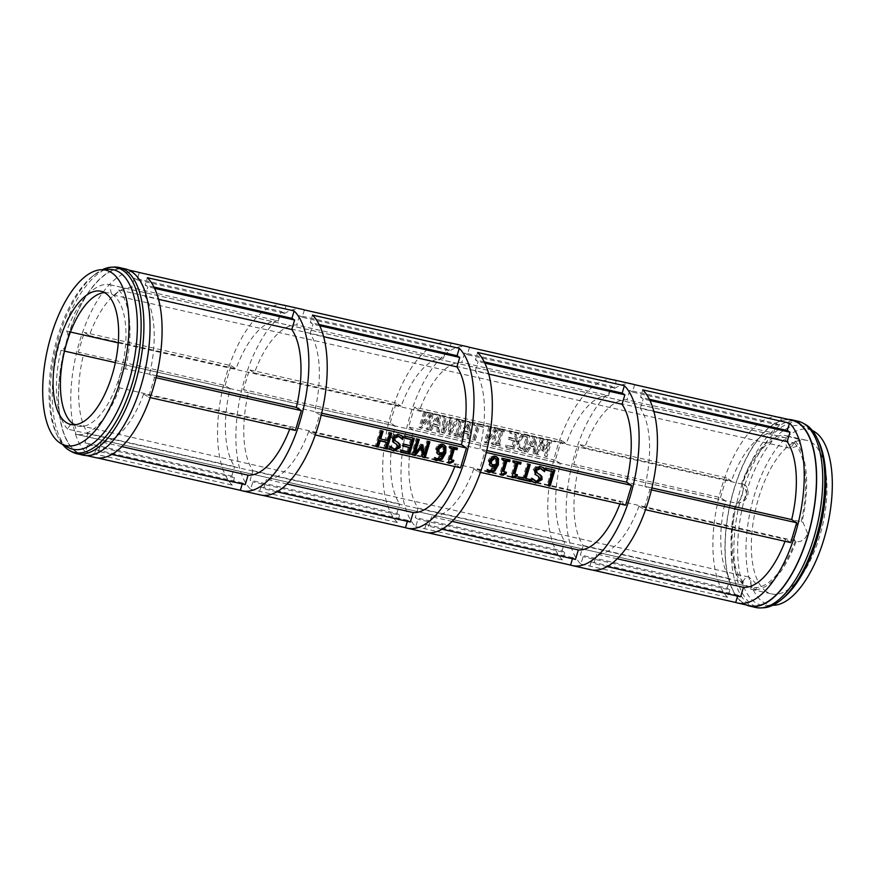 <?xml version="1.0" encoding="UTF-8"?>
<svg xmlns="http://www.w3.org/2000/svg" width="875" height="875" viewBox="0 0 875 875"><rect width="100%" height="100%" fill="white"/><g stroke="black" fill="none" stroke-linecap="round" stroke-linejoin="round"><path stroke-width="0.66" stroke-dasharray="4.38 3.28" d="M424.988 412.103L420.23 427.973L421.969 428.367L431.266 415.866L427.164 429.538L428.619 429.866L433.377 414.006L431.156 413.503L422.68 424.998L426.442 412.431L423.905 411.414L419.147 427.284L420.23 427.973M419.147 427.284L420.897 427.678L430.183 415.177L426.081 428.848L427.547 429.177L432.305 413.317L430.084 412.814L431.156 413.503M432.305 413.317L433.377 414.006M430.084 412.814L421.597 424.309L422.68 424.998M421.597 424.309L425.37 411.742L426.442 412.431M425.37 411.742L423.905 411.414M427.547 429.177L428.619 429.866M426.081 428.848L427.164 429.538M430.183 415.177L431.266 415.866M420.897 427.678L421.969 428.367M517.333 448.153L518.645 449.455L523.819 450.986L528.577 435.116L521.325 434.82L516.939 440.967L517.333 448.153L519.925 450.275L524.891 451.675L529.648 435.805L522.397 435.509L518.011 441.656L518.416 448.842M523.819 450.986L524.891 451.675M522.802 448.798L518.678 446.742L518.569 441.306L521.894 436.57L526.466 436.592L522.802 448.798L523.884 449.487L519.75 447.431L519.641 441.995L522.966 437.259L527.548 437.281L523.884 449.487M526.466 436.592L527.548 437.281M528.577 435.116L529.648 435.805M521.894 436.57L522.966 437.259M506.603 447.53L513.942 449.192L518.7 433.322L511.361 431.659L510.792 433.541L516.578 434.853L515.277 439.195L509.884 437.97L509.327 439.852L514.708 441.077L512.947 446.961L507.161 445.648L506.603 447.53L505.52 446.841L513.942 449.192M512.859 448.503L517.617 432.633L510.278 430.97L509.72 432.852L515.495 434.164L514.194 438.506L508.812 437.281L508.244 439.162L509.327 439.852M508.812 437.281L509.884 437.97M508.244 439.162L514.708 441.077M513.636 440.387L511.864 446.272L512.947 446.961M511.864 446.272L507.161 445.648M506.089 444.959L505.52 446.841M514.194 438.506L515.277 439.195M515.495 434.164L516.578 434.853M509.72 432.852L510.792 433.541M510.278 430.97L511.361 431.659M517.617 432.633L518.7 433.322M535.566 436.702L533.641 436.264L524.923 451.227L526.564 451.598L528.948 447.409L533.466 448.427L533.192 453.108L534.767 453.458L535.566 436.702L536.648 437.391L534.723 436.953L525.995 451.916L527.636 452.287L530.031 448.098L534.538 449.116L534.264 453.797L535.85 454.147L536.648 437.391M534.767 453.458L535.85 454.147M533.641 436.264L534.723 436.953M524.923 451.227L525.995 451.916M526.564 451.598L527.636 452.287M529.933 445.703L534.002 438.616L533.564 446.523L529.933 445.703L531.016 446.392L535.084 439.305L534.636 447.212L531.016 446.392M533.564 446.523L534.636 447.212M533.192 453.108L534.264 453.797M533.466 448.427L534.538 449.116M528.948 447.409L530.031 448.098M534.002 438.616L535.084 439.305M490.175 426.869L485.417 442.728L487.167 443.122L496.453 430.62L492.352 444.303L493.817 444.631L498.575 428.772L496.355 428.269L487.867 439.753L491.641 427.197L489.103 426.18L484.334 442.039L485.417 442.728M484.334 442.039L486.084 442.433L495.381 429.931L491.269 443.614L492.734 443.942L497.492 428.083L495.272 427.58L496.355 428.269M497.492 428.083L498.575 428.772M495.272 427.58L486.795 439.064L487.867 439.753M486.795 439.064L490.558 426.508L491.641 427.197M490.558 426.508L489.103 426.18M492.734 443.942L493.817 444.631M491.269 443.614L492.352 444.303M495.381 429.931L496.453 430.62M486.084 442.433L487.167 443.122M537.436 454.059L541.538 440.398L541.8 450.384L542.752 450.603L548.581 441.995L544.48 455.656L545.934 455.995L550.703 440.125L548.57 439.644L542.981 447.814L542.806 438.342L540.641 437.85L535.872 453.709L538.508 454.748L542.609 441.087L542.883 451.073L543.834 451.292L549.653 442.684L545.552 456.345L547.017 456.684L551.775 440.814L549.642 440.333L544.064 448.503L543.878 439.031L541.712 438.539L536.955 454.398L538.508 454.748M535.872 453.709L536.955 454.398M541.538 440.398L542.609 441.087M541.8 450.384L542.883 451.073M542.752 450.603L543.834 451.292M548.581 441.995L549.653 442.684M544.48 455.656L545.552 456.345M540.641 437.85L541.712 438.539M542.806 438.342L543.878 439.031M542.981 447.814L544.064 448.503M548.57 439.644L549.642 440.333M550.703 440.125L551.775 440.814M545.934 455.995L547.017 456.684M468.256 438.845L469.831 439.206L470.63 422.439L468.705 422.002L459.988 436.975L461.628 437.347L464.012 433.147L468.53 434.175L468.256 438.845L467.173 438.156L469.831 439.206M469.066 424.353L468.628 432.272L464.997 431.452L469.066 424.353L467.994 423.664L467.545 431.583L468.628 432.272M467.545 431.583L463.925 430.762L467.994 423.664M463.925 430.762L464.997 431.452M468.759 438.517L469.558 421.75L467.633 421.312L458.905 436.286L460.556 436.658L462.941 432.458L464.012 433.147M460.556 436.658L461.628 437.347M462.941 432.458L468.53 434.175M467.447 433.475L467.173 438.156M458.905 436.286L459.988 436.975M467.633 421.312L468.705 422.002M469.558 421.75L470.63 422.439M499.22 445.408L499.702 443.789L498.203 443.45L501.998 430.828L503.497 431.167L503.978 429.548L499.428 428.52L498.936 430.139L500.434 430.478L496.65 443.1L495.152 442.761L494.659 444.38L500.292 446.097L500.784 444.478L499.286 444.139L503.07 431.517L504.569 431.856L505.061 430.238L500.5 429.209L500.019 430.828L501.517 431.167L497.722 443.789L496.223 443.45L495.742 445.069L500.292 446.097M494.659 444.38L495.742 445.069M499.702 443.789L500.784 444.478M498.203 443.45L499.286 444.139M501.998 430.828L503.07 431.517M503.497 431.167L504.569 431.856M503.978 429.548L505.061 430.238M495.152 442.761L496.223 443.45M496.65 443.1L497.722 443.789M500.434 430.478L501.517 431.167M498.936 430.139L500.019 430.828M499.428 428.52L500.5 429.209M455.273 434.175L454.792 435.794L459.342 436.833L459.834 435.203L458.336 434.864L462.12 422.242L463.619 422.581L464.1 420.962L459.55 419.934L459.058 421.553L460.556 421.892L456.772 434.514L454.202 433.486L453.709 435.105L454.792 435.794M453.709 435.105L458.27 436.133L458.752 434.514L457.253 434.175L461.037 421.553L462.536 421.892L463.028 420.273L458.467 419.245L459.55 419.934M463.028 420.273L464.1 420.962M458.467 419.245L457.986 420.864L459.058 421.553M457.986 420.864L460.556 421.892M459.484 421.203L455.7 433.825L456.772 434.514M455.7 433.825L454.202 433.486M462.536 421.892L463.619 422.581M461.037 421.553L462.12 422.242M457.253 434.175L458.336 434.864M458.752 434.514L459.834 435.203M458.27 436.133L459.342 436.833M478.373 425.753L482.311 426.65L482.88 424.769L473.452 422.636L472.883 424.506L476.82 425.403L472.62 439.392L474.184 439.742L478.373 425.753L483.394 427.339L483.952 425.458L474.523 423.325L473.966 425.195L477.892 426.092L473.703 440.081L475.256 440.431L479.456 426.442M474.184 439.742L475.256 440.431M482.311 426.65L483.394 427.339M482.88 424.769L483.952 425.458M473.452 422.636L474.523 423.325M472.62 439.392L473.703 440.081M476.82 425.403L477.892 426.092M472.883 424.506L473.966 425.195M437.992 431.998L439.578 432.348L440.377 415.592L438.452 415.155L429.723 430.117L431.375 430.489L433.759 426.3L438.266 427.317L437.992 431.998L436.92 431.309L439.578 432.348M438.812 417.506L438.364 425.414L434.744 424.594L438.812 417.506L437.73 416.817L437.292 424.725L438.364 425.414M437.292 424.725L433.661 423.905L437.73 416.817M433.661 423.905L434.744 424.594M438.495 431.659L439.294 414.903L437.369 414.466L428.652 429.428L430.292 429.8L432.677 425.611L433.759 426.3M430.292 429.8L431.375 430.489M432.677 425.611L438.266 427.317M437.194 426.628L436.92 431.309M428.652 429.428L429.723 430.117M437.369 414.466L438.452 415.155M439.294 414.903L440.377 415.592M441.569 432.359L443.33 432.753L449.673 420.131L448.055 433.825L449.761 434.208L457.537 419.027L455.93 418.666L449.597 431.32L451.216 417.605L449.63 417.244L443.264 430.019L444.916 416.172L443.373 415.822L441.569 432.359L442.641 433.048L444.402 433.442L450.745 420.82L449.127 434.514L450.844 434.897L458.609 419.716L457.002 419.355L450.68 432.009L452.298 418.294L450.712 417.933L444.336 430.708L445.988 416.861L444.456 416.511L442.641 433.048M443.373 415.822L444.456 416.511M443.33 432.753L444.402 433.442M449.673 420.131L450.745 420.82M448.055 433.825L449.127 434.514M449.761 434.208L450.844 434.897M457.537 419.027L458.609 419.716M444.916 416.172L445.988 416.861M443.264 430.019L444.336 430.708M449.63 417.244L450.712 417.933M451.216 417.605L452.298 418.294M449.597 431.32L450.68 432.009M455.93 418.666L457.002 419.355M560.317 463.422L555.341 460.239L561.291 440.409L414.509 407.17L408.559 427L413.547 430.194A78.761 34.398 -77.2 0 0 418.086 508.113L564.867 541.352A78.761 34.398 102.8 0 1 560.317 463.422L413.547 430.194M555.341 460.239L408.559 427M381.128 430.817L380.045 430.128L375.288 445.998L376.491 446.272M376.37 446.688L375.288 445.998M385.864 441.744L383.994 447.967L385.197 448.241M385.077 448.656L383.994 447.967M390.578 432.961L388.752 432.097L386.422 439.863L379.673 438.342M391.781 433.234L390.709 432.545M389.834 432.786L388.752 432.097M387.505 440.552L386.422 439.863M381.872 430.992L380.045 430.128M383.075 431.266L382.003 430.577M401.384 435.411L397.939 433.88L393.673 434.448L391.333 437.522L393.597 442.498M395.806 443.691L396.977 446.6L393.203 448.405L391.53 447.716M390.698 446.447L389.484 445.725L388.73 448.241L390.316 449.356M390.436 446.808L389.627 445.758M390.556 446.414L389.484 445.725M389.802 448.93L388.73 448.241M398.059 442.498L394.548 440.486M397.863 442.389L396.987 441.809M402.522 439.512L401.734 438.375M399.23 436.461L401.45 438.823M402.467 439.414L401.592 438.856M414.345 438.342L404.086 435.575L403.528 437.445L404.72 437.719M405.169 436.264L404.086 435.575M404.6 438.134L403.528 437.445M410.758 439.086L408.986 444.981L402.248 443.45L401.68 445.331L402.883 445.594M410.069 445.67L408.986 444.981M403.32 444.139L402.248 443.45M402.762 446.02L401.68 445.331M408.428 446.852L407.127 451.194L399.886 449.564L399.328 451.434L400.531 451.708M408.198 451.883L407.127 451.194M400.969 450.253L399.886 449.564M400.4 452.123L399.328 451.434M417.32 439.02L416.238 438.331L411.48 454.191L412.683 454.464M412.562 454.88L411.48 454.191M420.394 446.775L421.4 456.433L422.428 456.673M422.483 457.122L421.4 456.433M428.706 441.591L427.011 440.759L422.909 454.431M429.898 441.864L428.827 441.175M428.083 441.448L427.011 440.759M421.947 444.73L420.711 444.008L414.094 452.43M422.975 444.959L421.903 444.27M421.794 444.697L420.711 444.008M418.064 439.184L416.238 438.331M419.267 439.458L418.195 438.769M490.536 463.498L492.253 464.472L495.13 464.198L495.677 458.773L494.123 457.461M496.213 464.888L495.13 464.198M496.759 459.462L495.677 458.773M496.573 456.684L494.648 455.722L490.919 456.477L488.348 460.141L488.72 464.559L490.317 465.839M494.67 465.719L488.797 470.05L486.992 469.186L486.38 471.231L487.977 471.822M488.064 469.875L486.992 469.186M502.939 458.402L501.867 457.713L501.375 459.331L502.578 459.605M502.458 460.02L501.375 459.331M503.989 459.922L499.702 474.217L500.894 474.491M500.773 474.906L499.702 474.217M505.225 472.008L502.688 470.98M506.428 472.281L505.356 471.592M508.9 459.758L501.867 457.713M510.103 460.02L509.031 459.331M513.953 460.895L512.881 460.206L512.389 461.825L513.592 462.098M513.472 462.514L512.389 461.825M515.003 462.416L510.716 476.711L511.908 476.984M511.788 477.4L510.716 476.711M516.239 474.502L513.702 473.473M517.442 474.775L516.37 474.086M519.914 462.252L512.881 460.206M521.117 462.514L520.045 461.825M530.217 464.581L527.188 463.444L522.988 477.433L518.066 476.317L517.508 478.198L518.711 478.472M528.27 464.133L527.188 463.444M524.07 478.122L522.988 477.433M519.148 477.006L518.066 476.317M518.58 478.887L517.508 478.198M529.747 479.412L524.945 477.881M530.939 479.686L529.867 478.997M543.244 467.523L539.798 466.003L535.533 466.572L533.192 469.645L535.456 474.611M537.666 475.814L538.836 478.713L535.062 480.528L533.389 479.828M532.558 478.559L531.344 477.848L530.589 480.364L532.175 481.48M532.295 478.931L531.486 477.87M532.416 478.537L531.344 477.848M531.661 481.053L530.589 480.364M539.919 474.611L536.408 472.609M539.722 474.502L538.847 473.922M544.381 471.636L543.594 470.498M541.089 468.584L543.309 470.947M544.327 471.538L543.452 470.969M546.416 468.245L545.344 467.556L544.775 469.438L545.978 469.711M545.858 470.127L544.775 469.438M551.327 470.914L547.138 484.903L548.341 485.177M548.209 485.592L547.138 484.903M553.722 469.897L545.344 467.556M554.925 470.17L553.842 469.481M450.341 446.491L449.258 445.802L448.777 447.42L449.98 447.694M449.848 448.109L448.777 447.42M451.38 448.011L447.092 462.306L448.295 462.58M448.164 462.995L447.092 462.306M452.616 460.097L450.078 459.069M453.819 460.359L452.747 459.67M456.291 447.836L449.258 445.802M457.494 448.109L456.422 447.42M437.938 451.587L439.644 452.561L442.531 452.277L443.078 446.863L441.514 445.539M443.603 452.977L442.531 452.277M444.15 447.552L443.078 446.863M443.975 444.773L442.05 443.811L438.32 444.555L435.739 448.23L436.122 452.648L437.708 453.928M442.072 453.808L436.188 458.139L434.383 457.275L433.77 459.32L435.367 459.911M435.466 457.964L434.383 457.275M486.314 452.495L479.806 448.963A78.761 34.398 -77.2 0 0 475.256 371.044L488.742 374.095M480.419 472.347L478.833 471.986L484.783 452.156M315.295 434.952L313.709 434.591L319.659 414.761L314.683 411.578A78.761 34.398 -77.2 0 0 310.133 333.648L323.619 336.7M321.191 415.111L319.659 414.761M754.239 588.875L755.606 589.936C757.98 585.867 755.53 581.525 748.256 576.909A10.456 4.561 102.8 0 1 750.619 586.994L75.458 434.109A10.456 4.561 -77.2 0 0 73.763 424.32A10.456 4.561 -77.2 0 0 73.095 424.036A10.456 4.561 -77.2 0 0 67.67 429.122L743.323 582.116A10.434 4.561 -77.2 0 0 742.602 583.986L754.239 588.875A78.761 34.398 -77.2 0 0 754.502 589.05A78.761 34.398 -77.2 0 0 754.775 589.214C756.591 590.297 755.212 590.275 750.652 589.137A10.434 4.561 -77.2 0 0 751.111 587.103L750.619 586.994M807.538 533.17L803.02 522.342L801.959 521.948A10.434 4.561 -77.2 0 0 801.686 521.85A10.434 4.561 -77.2 0 0 801.073 521.773L125.42 368.769A10.456 4.561 -77.2 0 0 119.58 376.425A10.456 4.561 -77.2 0 0 119.678 387.898L795.342 540.87A10.434 4.561 -77.2 0 0 796.031 541.712C801.292 542.117 804.989 539.711 807.144 534.494A78.761 34.398 -77.2 0 0 807.538 533.17L807.144 534.494M799.05 439.491L787.03 435.914A10.434 4.561 -77.2 0 0 786.581 437.959L110.917 284.966A10.456 4.561 -77.2 0 0 112.623 294.755A10.456 4.561 -77.2 0 0 113.291 295.039A10.456 4.561 -77.2 0 0 118.716 289.953L794.358 442.936A10.434 4.561 -77.2 0 0 795.08 441.066L800.33 440.847L799.597 439.83A78.761 34.398 -77.2 0 0 799.05 439.491L799.597 439.83M104.486 292.622A68.305 29.827 102.8 0 1 108.281 292.917A68.305 29.827 102.8 0 1 112.623 294.755A68.305 29.827 102.8 0 1 119.58 376.425A68.305 29.827 102.8 0 1 78.105 426.158A68.305 29.827 102.8 0 1 74.561 424.791M67.67 429.122A76.672 33.48 102.8 0 1 60.966 350.306A10.456 4.561 -77.2 0 0 66.806 342.65A10.456 4.561 -77.2 0 0 66.697 331.177A76.672 33.48 102.8 0 1 110.13 284.758A76.672 33.48 102.8 0 1 110.917 284.966M118.716 289.953A76.672 33.48 102.8 0 1 125.42 368.769M743.323 582.116A76.672 33.48 102.8 0 1 736.619 503.278L115.347 362.622M64.531 351.116L60.966 350.306M118.245 342.847L742.35 484.181A76.672 33.48 102.8 0 1 785.772 437.752A76.672 33.48 102.8 0 1 786.581 437.959M66.697 331.177L70.438 332.03M794.358 442.936A76.672 33.48 102.8 0 1 801.073 521.773M742.602 583.986A78.761 34.398 102.8 0 1 735.722 503.103A10.434 4.561 -77.2 0 0 736.247 503.256A10.434 4.561 -77.2 0 0 736.619 503.278M742.35 484.181A10.434 4.561 -77.2 0 0 741.65 483.339A78.761 34.398 102.8 0 1 786.231 435.706A78.761 34.398 102.8 0 1 787.03 435.914M795.08 441.066A78.761 34.398 102.8 0 1 801.959 521.948M741.65 483.339L744.362 484.772L746.692 494.222A78.761 34.398 -77.2 0 0 746.288 495.545C744.33 500.872 740.797 503.398 735.722 503.103M121.92 446.622L101.303 441.952A78.761 34.398 -77.2 0 0 143.609 394.023L290.391 427.252A78.761 34.398 102.8 0 1 289.68 429.155M287.033 484.006L266.427 479.347A78.761 34.398 -77.2 0 0 308.733 431.408L455.503 464.636A78.761 34.398 102.8 0 1 454.792 466.539M452.156 521.402L431.55 516.731A78.761 34.398 -77.2 0 0 473.856 468.792L620.627 502.031A78.761 34.398 102.8 0 1 619.916 503.934M617.28 558.786L596.673 554.116A78.761 34.398 -77.2 0 0 638.98 506.188L785.75 539.416A78.761 34.398 102.8 0 1 785.039 541.319M252.963 470.728L399.744 503.956A78.761 34.398 102.8 0 1 395.194 426.037L248.423 392.798A78.761 34.398 -77.2 0 0 252.963 470.728L250.13 480.178L252.82 481.895L250.611 489.289A95.145 41.552 102.8 0 1 244.18 380.756A95.145 41.552 102.8 0 1 302.564 309.4M87.85 433.333L234.62 466.572A78.761 34.398 102.8 0 1 230.07 388.642L83.3 355.414A78.761 34.398 -77.2 0 0 87.85 433.333L85.006 442.794L87.708 444.511L85.487 451.894A95.145 41.552 102.8 0 1 79.056 343.372A95.145 41.552 102.8 0 1 137.441 272.005M583.209 545.497L729.98 578.736A78.761 34.398 102.8 0 1 725.441 500.817L578.659 467.578A78.761 34.398 -77.2 0 0 583.209 545.497L580.377 554.958L583.067 556.675L580.847 564.069A95.145 41.552 102.8 0 1 574.427 455.536A95.145 41.552 102.8 0 1 632.811 384.169M321.661 413.153L314.683 411.578M156.537 375.769L149.559 374.183A78.761 34.398 -77.2 0 0 145.02 296.264L158.495 299.316M651.908 487.933L644.93 486.358A78.761 34.398 -77.2 0 0 640.38 408.428L653.855 411.48M486.784 450.548L479.806 448.963M89.25 335.584L236.02 368.812A78.761 34.398 102.8 0 1 278.327 320.884L131.556 287.645A78.761 34.398 -77.2 0 0 89.25 335.584L84.273 332.391L78.323 352.22L83.3 355.414M254.373 372.969L401.144 406.208A78.761 34.398 102.8 0 1 443.45 358.269L296.68 325.041A78.761 34.398 -77.2 0 0 254.373 372.969L249.386 369.786L243.436 389.616L248.423 392.798M419.497 410.364L566.267 443.592A78.761 34.398 102.8 0 1 608.573 395.653L461.792 362.425A78.761 34.398 -77.2 0 0 419.497 410.364L414.509 407.17M584.609 447.748L731.391 480.977A78.761 34.398 102.8 0 1 773.697 433.048L626.916 399.809A78.761 34.398 -77.2 0 0 584.609 447.748L579.633 444.555L573.683 464.384L578.659 467.578M773.697 433.048L776.53 423.598L629.748 390.359L626.916 399.809M608.573 395.653L611.406 386.203L464.636 352.975L461.792 362.425M443.45 358.269L446.283 348.819L299.512 315.58L296.68 325.041M278.327 320.884L281.17 311.423L134.389 278.195L131.556 287.645M484.816 363.114L478.1 361.594L475.398 359.866L477.619 352.483M475.256 371.044L478.1 361.594M649.928 400.498L643.213 398.978L640.522 397.25L642.742 389.867M640.38 408.428L643.213 398.978M154.569 288.334L147.853 286.814L145.162 285.086L147.372 277.703M145.02 296.264L147.853 286.814M319.692 325.719L312.977 324.198L310.286 322.481L312.495 315.087M310.133 333.648L312.977 324.198M418.086 508.113L415.253 517.562L417.944 519.291L415.723 526.673A95.145 41.552 102.8 0 1 409.303 418.152A95.145 41.552 102.8 0 1 467.688 346.784M469.536 347.309L467.327 354.692L464.636 352.975M725.441 500.817L720.453 497.623L573.683 464.384M634.659 384.694L632.45 392.088L629.748 390.359M230.07 388.642L225.094 385.459L78.323 352.22M139.3 272.53L137.08 279.912L134.389 278.195M395.194 426.037L390.217 422.844L243.436 389.616M304.423 309.925L302.203 317.308L299.512 315.58M638.98 506.188L643.956 509.37L649.906 489.541L644.93 486.358M790.727 542.609L785.75 539.416M645.542 509.731L643.956 509.37M740.611 596.805L737.92 595.088L737.603 596.127M473.856 468.792L478.833 471.986M625.614 505.214L620.627 502.031M575.487 559.42L572.797 557.692L572.48 558.731M308.733 431.408L313.709 434.591M460.491 467.83L455.503 464.636M410.364 522.025L407.673 520.308L407.367 521.347M143.609 394.023L148.597 397.206L154.547 377.377L149.559 374.183M295.367 430.445L290.391 427.252M150.172 397.567L148.597 397.206M245.252 484.641L242.55 482.912L242.244 483.963M649.327 399.252L640.522 397.25M319.08 324.472L310.286 322.481M484.203 361.856L475.398 359.866M776.53 423.598L779.22 425.316L781.441 417.933M779.22 425.316L632.45 392.088M611.406 386.203L614.097 387.931L616.317 380.548M614.097 387.931L467.327 354.692M446.283 348.819L448.973 350.536L451.194 343.153M448.973 350.536L302.203 317.308M281.17 311.423L283.861 313.152L286.07 305.769M283.861 313.152L137.08 279.912M153.956 287.077L145.162 285.086M720.453 497.623L726.403 477.794L731.391 480.977M726.403 477.794L579.633 444.555M561.291 440.409L566.267 443.592M390.217 422.844L396.167 403.014L401.144 406.208M396.167 403.014L249.386 369.786M225.094 385.459L231.044 365.63L84.273 332.391M231.044 365.63L236.02 368.812M651.438 489.891L649.906 489.541M156.067 377.727L154.547 377.377M580.847 564.069L727.628 597.297L729.837 589.914L583.067 556.675M415.723 526.673L562.505 559.913L564.714 552.519L417.944 519.291M250.611 489.289L397.381 522.517L399.602 515.134L252.82 481.895M564.714 552.519L562.023 550.802L415.253 517.562M729.837 589.914L727.147 588.186L580.377 554.958M85.487 451.894L232.258 485.133L234.478 477.75L231.787 476.022L85.006 442.794M234.478 477.75L87.708 444.511M399.602 515.134L396.9 513.406L250.13 480.178M592.681 570.084L588.93 569.231L591.139 561.848L593.83 563.577L596.673 554.116M737.92 595.088L591.139 561.848M572.797 557.692L426.027 524.464L428.717 526.181L431.55 516.731M427.569 532.7L423.806 531.847L426.027 524.464M262.445 495.305L258.683 494.452L260.903 487.069L263.594 488.797L266.427 479.347M407.673 520.308L260.903 487.069M242.55 482.912L95.78 449.684L98.47 451.402L101.303 441.952M97.322 457.92L93.559 457.067L95.78 449.684M562.023 550.802L564.867 541.352M727.147 588.186L729.98 578.736M231.787 476.022L234.62 466.572M396.9 513.406L399.744 503.956M607.206 566.595L593.83 563.577M442.094 529.211L428.717 526.181M276.97 491.827L263.594 488.797M111.847 454.431L98.47 451.402M397.381 522.517A95.145 41.552 102.8 0 1 390.359 416.106A95.145 41.552 102.8 0 1 447.431 342.3M425.666 532.372A95.145 41.552 102.8 0 1 423.806 531.847M562.505 559.913A95.145 41.552 102.8 0 1 555.483 453.491A95.145 41.552 102.8 0 1 612.555 379.695M590.778 569.756A95.145 41.552 102.8 0 1 588.93 569.231M232.258 485.133A95.145 41.552 102.8 0 1 225.236 378.722A95.145 41.552 102.8 0 1 282.319 304.916M260.542 494.977A95.145 41.552 102.8 0 1 258.683 494.452M727.628 597.297A95.145 41.552 102.8 0 1 720.595 490.886A95.145 41.552 102.8 0 1 777.678 417.08M766.741 591.817A78.761 34.398 102.8 0 1 757.061 503.552A78.761 34.398 102.8 0 1 806.542 440.311A78.761 34.398 102.8 0 1 811.552 442.433A78.761 34.398 102.8 0 1 821.231 530.698A78.761 34.398 102.8 0 1 771.75 593.939A78.761 34.398 102.8 0 1 766.741 591.817M796.031 541.712A78.761 34.398 102.8 0 1 751.45 589.345A78.761 34.398 102.8 0 1 750.652 589.137M795.342 540.87A76.672 33.48 102.8 0 1 751.909 587.3A76.672 33.48 102.8 0 1 751.111 587.103M746.32 604.975A95.495 41.705 102.8 0 1 743.63 603.531A95.495 41.705 102.8 0 1 730.898 500.456A95.495 41.705 102.8 0 1 788.342 419.387M749.788 605.763A95.145 41.552 102.8 0 1 743.728 603.203A95.145 41.552 102.8 0 1 732.047 496.573A95.145 41.552 102.8 0 1 791.809 420.175M755.825 607.491A95.495 41.705 102.8 0 1 749.744 604.909A95.495 41.705 102.8 0 1 738.019 497.897A95.495 41.705 102.8 0 1 798 421.225M763.427 607.797A94.806 41.398 102.8 0 1 752.391 604.811A94.806 41.398 102.8 0 1 742.262 493.095A94.806 41.398 102.8 0 1 805 424.211M783.07 598.227A92.017 40.184 102.8 0 1 766.38 605.62A92.017 40.184 102.8 0 1 755.628 602.722A92.017 40.184 102.8 0 1 745.806 494.244A92.017 40.184 102.8 0 1 806.717 427.459A92.017 40.184 102.8 0 1 807.986 428.203A92.017 40.184 102.8 0 1 818.595 441.306M774.069 605.238A89.928 39.266 102.8 0 1 763.558 602.405A89.928 39.266 102.8 0 1 753.966 496.387A89.928 39.266 102.8 0 1 813.498 431.113M62.694 444.533A94.806 41.398 102.8 0 1 57.739 436.494A94.806 41.398 102.8 0 1 55.267 350.952A94.806 41.398 102.8 0 1 94.347 274.816A94.806 41.398 102.8 0 1 102.277 269.697M68.283 447.541A92.017 40.184 102.8 0 1 67.014 446.797A92.017 40.184 102.8 0 1 56.405 433.694A92.017 40.184 102.8 0 1 53.998 350.667A92.017 40.184 102.8 0 1 91.93 276.773A92.017 40.184 102.8 0 1 108.62 269.38M72.264 452.003A95.495 41.705 102.8 0 1 70.919 451.205A95.495 41.705 102.8 0 1 57.805 349.759A95.495 41.705 102.8 0 1 114.133 267.083M83.114 455.164A95.495 41.705 102.8 0 1 77.033 452.594A95.495 41.705 102.8 0 1 65.308 345.57A95.495 41.705 102.8 0 1 125.289 268.898M131.272 271.797A95.145 41.552 102.8 0 1 142.953 378.427A95.145 41.552 102.8 0 1 83.191 454.825A95.145 41.552 102.8 0 1 77.131 452.255A95.145 41.552 102.8 0 1 65.45 345.625A95.145 41.552 102.8 0 1 125.213 269.238A95.145 41.552 102.8 0 1 131.272 271.797M95.419 457.592A95.145 41.552 102.8 0 1 93.559 457.067M119.678 387.898A76.672 33.48 102.8 0 1 76.256 434.317A76.672 33.48 102.8 0 1 75.458 434.109M516.939 440.967L518.011 441.656M521.117 450.373L522.189 451.062M521.62 448.536L522.692 449.225M525.284 436.319L526.356 437.008M521.325 434.82L522.397 435.509M525.897 434.514L526.98 435.203M518.569 441.306L519.641 441.995M518.678 446.742L519.75 447.431M394.756 435.137L393.673 434.448M399.011 434.569L397.939 433.88M392.416 438.211L391.333 437.522M398.059 447.289L396.977 446.6M394.275 449.094L393.203 448.405M493.336 465.161L492.253 464.472M496.552 463.892L495.469 463.203M489.803 465.248L488.72 464.559M489.42 460.83L488.348 460.141M489.869 470.739L488.797 470.05M495.731 456.411L494.648 455.722M492.002 457.166L490.919 456.477M536.616 467.261L535.533 466.572M540.87 466.692L539.798 466.003M534.275 470.334L533.192 469.645M539.919 479.402L538.836 478.713M536.134 481.217L535.062 480.528M440.727 453.25L439.644 452.561M443.942 451.981L442.859 451.292M437.194 453.338L436.122 452.648M436.822 448.919L435.739 448.23M437.259 458.828L436.188 458.139M443.122 444.5L442.05 443.811M439.392 445.244L438.32 444.555M742.831 582.006A10.456 4.561 102.8 0 1 748.256 576.909L75.852 424.659M794.839 540.772A10.456 4.561 102.8 0 1 794.741 529.309A10.456 4.561 102.8 0 1 800.581 521.642M793.877 442.827A10.456 4.561 102.8 0 1 788.452 447.912A10.456 4.561 102.8 0 1 786.078 437.839M746.288 495.545L746.692 494.222M741.858 484.061A10.456 4.561 102.8 0 1 741.967 495.523A10.456 4.561 102.8 0 1 736.127 503.191M519.717 450.144L518.645 449.455M519.706 447.803L520.789 448.492M390.83 449.717L389.758 449.028M398.431 442.717L397.348 442.028M401.898 435.717L400.827 435.028M490.798 466.233L489.727 465.544M497.153 456.991L496.081 456.302M532.7 481.841L531.617 481.152M540.291 474.841L539.219 474.152M543.758 467.841L542.686 467.152M438.2 454.322L437.117 453.633M444.544 445.08L443.472 444.391M803.02 522.342L801.697 521.85M113.291 295.039L788.452 447.912C795.288 447.847 799.247 445.495 800.33 440.847M110.13 284.758L785.772 437.752M736.236 503.256C751.144 502.677 749.569 487.014 744.362 484.772M751.45 589.345L771.75 593.939M786.231 435.706L806.542 440.311M812.306 430.467L806.717 427.459M772.723 605.303L766.38 605.62M56.405 433.694L57.739 436.494M91.93 276.773L94.347 274.816M83.191 454.825L86.658 455.613M125.213 269.238L128.68 270.025M76.256 434.317L751.909 587.3M70.766 424.495L78.105 426.158M100.942 291.255L108.281 292.917"/><path stroke-width="1.31" d="M376.37 446.688L381.128 430.817L383.075 431.266L380.745 439.031L387.505 440.552L389.834 432.786L391.781 433.234L387.023 449.094L385.077 448.656L386.936 442.433L380.188 440.902L378.317 447.125L376.37 446.688M376.491 446.272L377.234 446.436L379.105 440.213L386.936 442.433M378.317 447.125L377.234 446.436M380.188 440.902L379.105 440.213M385.197 448.241L385.941 448.405L390.578 432.961M387.023 449.094L385.941 448.405M380.745 439.031L379.673 438.342L381.872 430.992M398.059 442.498L400.072 444.445L400.159 447.53L393.859 450.953L390.83 449.717L389.802 448.93L390.556 446.414L394.275 449.094L398.059 447.289L396.889 444.38L394.122 442.87L392.416 438.211L394.756 435.137L399.011 434.569L403.462 436.898L402.664 439.545L398.606 436.428L394.548 438.331L395.62 441.175L398.431 442.717M393.05 442.181L396.145 443.909M392.612 448.405L390.436 446.808M390.316 449.356L392.788 450.253L399.077 446.841L398.989 443.756L396.987 441.809M400.072 444.445L398.989 443.756M394.548 440.486L393.466 437.642L397.534 435.739L400.312 437.15M401.734 438.375L402.391 436.209L401.384 435.411M403.462 436.898L402.391 436.209M405.169 436.264L414.345 438.342L409.588 454.202L400.4 452.123L400.969 450.253L408.198 451.883L409.5 447.541L402.762 446.02L403.32 444.139L410.069 445.67L411.83 439.775L404.6 438.134L405.169 436.264M404.72 437.719L411.83 439.775M402.883 445.594L409.5 447.541M400.531 451.708L408.505 453.512L413.142 438.069M409.588 454.202L408.505 453.512M412.562 454.88L417.32 439.02L419.267 439.458L415.166 453.119L421.794 444.697L422.975 444.959L423.981 455.12L428.083 441.448L429.898 441.864L425.141 457.734L422.483 457.122L421.466 447.464L415.275 455.492L412.562 454.88M412.683 454.464L414.192 454.803L420.394 446.775L421.466 447.464M415.275 455.492L414.192 454.803M422.428 456.673L424.069 457.034L428.706 441.591M425.141 457.734L424.069 457.034M423.981 455.12L422.909 454.431L421.947 444.73M415.166 453.119L414.094 452.43L418.064 439.184M490.536 463.498L493.336 465.161L496.213 464.888L496.759 459.462L495.195 458.15L491.444 461.202L491.619 464.188L490.536 463.498L490.372 460.502L494.123 457.461L495.939 458.456L494.123 457.461M498.531 458.587L498.389 464.811L494.791 471.089L489.059 472.522L487.452 471.92L488.064 469.875L489.869 470.739L495.753 466.408L490.798 466.233L489.803 465.248L489.42 460.83L492.002 457.166L495.731 456.411L498.531 458.587L496.573 456.684M490.317 465.839L494.67 465.719L495.753 466.408M488.152 469.897L487.441 469.481M487.517 471.712L493.719 470.4L497.317 464.122L497.459 457.898M505.991 473.725L502.294 475.256L500.773 474.906L505.061 460.611L502.458 460.02L502.939 458.402L510.103 460.02L509.622 461.639L506.953 461.037L503.759 471.669L506.428 472.281L505.991 473.725L504.919 473.036L505.225 472.008M502.578 459.605L505.061 460.611M500.894 474.491L504.919 473.036M502.294 475.256L501.222 474.567M503.759 471.669L502.688 470.98L505.881 460.348L508.539 460.95L508.9 459.758M506.953 461.037L505.881 460.348M509.622 461.639L508.539 460.95M517.005 476.219L513.308 477.75L511.788 477.4L516.075 463.105L513.472 462.514L513.953 460.895L521.117 462.514L520.636 464.144L517.967 463.531L514.773 474.162L517.442 474.775L517.005 476.219L515.933 475.53L516.239 474.502M513.592 462.098L516.075 463.105M511.908 476.984L515.933 475.53M513.308 477.75L512.236 477.061M514.773 474.162L513.702 473.473L516.895 462.842L519.553 463.444L519.914 462.252M517.967 463.531L516.895 462.842M520.636 464.144L519.553 463.444M528.27 464.133L530.217 464.581L526.017 478.57L530.939 479.686L530.381 481.556L518.58 478.887L519.148 477.006L524.07 478.122L528.27 464.133M518.711 478.472L529.309 480.867L529.747 479.412M530.381 481.556L529.309 480.867M526.017 478.57L524.945 477.881L529.014 464.308M539.919 474.611L541.931 476.569L542.019 479.653L535.719 483.066L532.7 481.841L531.661 481.053L532.416 478.537L536.134 481.217L539.919 479.402L538.748 476.503L535.981 474.983L534.275 470.334L536.616 467.261L540.87 466.692L545.322 469.011L544.523 471.669L540.466 468.552L536.408 470.455L537.48 473.298L540.291 474.841M534.909 474.294L538.005 476.033M534.472 480.517L532.295 478.931M532.175 481.48L534.647 482.377L540.936 478.964L540.848 475.88L538.847 473.922M541.931 476.569L540.848 475.88M536.408 472.609L535.325 469.766L539.394 467.863L542.172 469.273M543.594 470.498L544.25 468.322L543.244 467.523M545.322 469.011L544.25 468.322M545.858 470.127L546.416 468.245L554.925 470.17L550.156 486.041L548.209 485.592L552.409 471.603L545.858 470.127M545.978 469.711L552.409 471.603M548.341 485.177L549.084 485.352L553.722 469.897M550.156 486.041L549.084 485.352M453.381 461.814L449.684 463.345L448.164 462.995L452.452 448.7L449.848 448.109L450.341 446.491L457.494 448.109L457.012 449.728L454.344 449.127L451.161 459.758L453.819 460.359L453.381 461.814L452.309 461.125L452.616 460.097M449.98 447.694L452.452 448.7M448.295 462.58L452.309 461.125M449.684 463.345L448.613 462.656M451.161 459.758L450.078 459.069L453.272 448.438L455.93 449.039L456.291 447.836M454.344 449.127L453.272 448.438M457.012 449.728L455.93 449.039M437.938 451.587L440.727 453.25L443.603 452.977L444.15 447.552L442.586 446.239L438.845 449.28L439.009 452.277L437.938 451.587L437.762 448.591L441.514 445.539L443.341 446.545L441.514 445.539M445.922 446.677L445.78 452.9L442.192 459.167L436.45 460.6L434.853 460.009L435.466 457.964L437.259 458.828L443.144 454.497L438.2 454.322L437.194 453.338L436.822 448.919L439.392 445.244L443.122 444.5L445.922 446.677L443.975 444.773M437.708 453.928L442.072 453.808L443.144 454.497M435.542 457.986L434.831 457.57M434.908 459.802L441.109 458.478L444.708 452.211L444.85 445.988M488.742 374.095L622.038 404.272A78.761 34.398 102.8 0 1 626.577 482.202L631.564 485.384L625.614 505.214L480.419 472.347M631.564 485.384L486.314 452.495M323.619 336.7L456.914 366.887A78.761 34.398 102.8 0 1 461.453 444.806L466.441 448L460.491 467.83L315.295 434.952M466.441 448L321.191 415.111M74.561 424.791A68.305 29.827 102.8 0 1 73.763 424.32A68.305 29.827 102.8 0 1 66.806 342.65A68.305 29.827 102.8 0 1 104.486 292.622M115.347 362.622L64.531 351.116M70.438 332.03L118.245 342.847M289.68 429.155A78.761 34.398 102.8 0 1 248.084 475.191L121.92 446.622M454.792 466.539A78.761 34.398 102.8 0 1 413.208 512.575L287.033 484.006M619.916 503.934A78.761 34.398 102.8 0 1 578.32 549.959L452.156 521.402M785.039 541.319A78.761 34.398 102.8 0 1 743.444 587.355L617.28 558.786M461.453 444.806L321.661 413.153M158.495 299.316L291.791 329.503A78.761 34.398 102.8 0 1 296.341 407.422L156.537 375.769M653.855 411.48L787.15 441.667A78.761 34.398 102.8 0 1 791.7 519.586L651.908 487.933M626.577 482.202L486.784 450.548M572.48 558.731L570.577 565.075A95.145 41.552 102.8 0 0 572.436 565.6A95.145 41.552 102.8 0 0 630.82 494.244A95.145 41.552 102.8 0 0 624.389 385.711L622.18 393.105L624.87 394.822L622.038 404.272M624.87 394.822L484.816 363.114M737.603 596.127L735.7 602.47A95.145 41.552 102.8 0 0 737.559 602.995A95.145 41.552 102.8 0 0 795.944 531.628A95.145 41.552 102.8 0 0 789.513 423.106L787.292 430.489L789.994 432.206L787.15 441.667M789.994 432.206L649.928 400.498M242.244 483.963L240.341 490.306A95.145 41.552 102.8 0 0 242.189 490.831A95.145 41.552 102.8 0 0 300.573 419.464A95.145 41.552 102.8 0 0 294.153 310.931L291.933 318.325L294.623 320.042L291.791 329.503M294.623 320.042L154.569 288.334M407.367 521.347L405.464 527.691A95.145 41.552 102.8 0 0 407.312 528.216A95.145 41.552 102.8 0 0 465.697 456.848A95.145 41.552 102.8 0 0 459.277 348.327L457.056 355.709L459.747 357.438L456.914 366.887M459.747 357.438L319.692 325.719M447.431 342.3A95.145 41.552 102.8 0 1 449.334 342.628L467.688 346.784A95.145 41.552 102.8 0 1 469.536 347.309L616.317 380.548A95.145 41.552 102.8 0 0 614.458 380.023L632.811 384.169A95.145 41.552 102.8 0 1 634.659 384.694L781.441 417.933A95.145 41.552 102.8 0 0 779.581 417.408L791.809 420.175A95.145 41.552 102.8 0 1 797.869 422.745A95.145 41.552 102.8 0 1 809.55 529.375A95.145 41.552 102.8 0 1 749.788 605.763L737.559 602.995M128.68 270.025L137.441 272.005A95.145 41.552 102.8 0 1 139.3 272.53L286.07 305.769A95.145 41.552 102.8 0 0 284.222 305.244L302.564 309.4A95.145 41.552 102.8 0 1 304.423 309.925L451.194 343.153A95.145 41.552 102.8 0 0 449.334 342.628M791.7 519.586L796.677 522.78L790.727 542.609L645.542 509.731M743.444 587.355L740.611 596.805L607.206 566.595M578.32 549.959L575.487 559.42L442.094 529.211M413.208 512.575L410.364 522.025L276.97 491.827M296.341 407.422L301.317 410.616L295.367 430.445L150.172 397.567M248.084 475.191L245.252 484.641L111.847 454.431M787.292 430.489L649.327 399.252M789.513 423.106L642.742 389.867A95.145 41.552 102.8 0 1 649.163 498.389A95.145 41.552 102.8 0 1 590.778 569.756L572.436 565.6M457.056 355.709L319.08 324.472M459.277 348.327L312.495 315.087A95.145 41.552 102.8 0 1 318.927 423.62A95.145 41.552 102.8 0 1 260.542 494.977L242.189 490.831M624.389 385.711L477.619 352.483A95.145 41.552 102.8 0 1 484.039 461.005A95.145 41.552 102.8 0 1 425.666 532.372L407.312 528.216M622.18 393.105L484.203 361.856M294.153 310.931L147.372 277.703A95.145 41.552 102.8 0 1 153.803 386.225A95.145 41.552 102.8 0 1 95.419 457.592L86.658 455.613M291.933 318.325L153.956 287.077M796.677 522.78L651.438 489.891M301.317 410.616L156.067 377.727M735.7 602.47L592.681 570.084M570.577 565.075L427.569 532.7M405.464 527.691L262.445 495.305M240.341 490.306L97.322 457.92M612.555 379.695A95.145 41.552 102.8 0 1 614.458 380.023M282.319 304.916A95.145 41.552 102.8 0 1 284.222 305.244M777.678 417.08A95.145 41.552 102.8 0 1 779.581 417.408M788.342 419.387A95.495 41.705 102.8 0 1 791.886 419.836A95.495 41.705 102.8 0 1 797.967 422.406A95.495 41.705 102.8 0 1 809.692 529.43A95.495 41.705 102.8 0 1 749.711 606.102A95.495 41.705 102.8 0 1 746.32 604.975M791.886 419.836L798 421.225A95.495 41.705 102.8 0 1 802.736 422.997A95.495 41.705 102.8 0 1 804.081 423.795A95.495 41.705 102.8 0 1 817.195 525.241A95.495 41.705 102.8 0 1 760.867 607.917A95.495 41.705 102.8 0 1 755.825 607.491L749.711 606.102M802.736 422.997L805 424.211A94.806 41.398 102.8 0 1 806.334 424.998A94.806 41.398 102.8 0 1 817.261 438.506A94.806 41.398 102.8 0 1 819.733 524.048A94.806 41.398 102.8 0 1 780.653 600.184A94.806 41.398 102.8 0 1 763.427 607.797L760.867 607.917M817.261 438.506L818.595 441.306A92.017 40.184 102.8 0 1 821.002 524.333A92.017 40.184 102.8 0 1 783.07 598.227L780.653 600.184M812.306 430.467L813.498 431.113A89.928 39.266 102.8 0 1 814.734 431.845A89.928 39.266 102.8 0 1 827.094 527.341A89.928 39.266 102.8 0 1 774.069 605.238L772.723 605.303M102.277 269.697A94.806 41.398 102.8 0 1 111.573 267.203A94.806 41.398 102.8 0 1 122.609 270.189A94.806 41.398 102.8 0 1 132.738 381.905A94.806 41.398 102.8 0 1 70 450.789A94.806 41.398 102.8 0 1 68.666 450.002A94.806 41.398 102.8 0 1 62.694 444.533M100.931 269.762L108.62 269.38A92.017 40.184 102.8 0 1 119.372 272.278A92.017 40.184 102.8 0 1 129.194 380.756A92.017 40.184 102.8 0 1 68.283 447.541L61.502 443.887A89.928 39.266 102.8 0 1 60.266 443.155A89.928 39.266 102.8 0 1 47.906 347.659A89.928 39.266 102.8 0 1 100.931 269.762A89.928 39.266 102.8 0 1 111.442 272.595A89.928 39.266 102.8 0 1 121.034 378.613A89.928 39.266 102.8 0 1 61.502 443.887M111.573 267.203L114.133 267.083A95.495 41.705 102.8 0 1 119.175 267.509A95.495 41.705 102.8 0 1 125.256 270.091A95.495 41.705 102.8 0 1 136.981 377.103A95.495 41.705 102.8 0 1 77 453.775A95.495 41.705 102.8 0 1 72.264 452.003L70 450.789M119.175 267.509L125.289 268.898A95.495 41.705 102.8 0 1 131.37 271.469A95.495 41.705 102.8 0 1 143.095 378.492A95.495 41.705 102.8 0 1 83.114 455.164L77 453.775M66.423 422.658A68.305 29.827 102.8 0 1 58.034 346.106A68.305 29.827 102.8 0 1 100.942 291.255A68.305 29.827 102.8 0 1 105.284 293.092A68.305 29.827 102.8 0 1 113.673 369.655A68.305 29.827 102.8 0 1 70.766 424.495A68.305 29.827 102.8 0 1 66.423 422.658M393.859 450.953L392.788 450.253M400.159 447.53L399.077 446.841M394.548 438.331L393.466 437.642M398.606 436.428L397.534 435.739M491.444 461.202L490.372 460.502M492.363 466.823L491.291 466.134M489.059 472.522L487.977 471.822M494.791 471.089L493.719 470.4M498.389 464.811L497.317 464.122M535.719 483.066L534.647 482.377M542.019 479.653L540.936 478.964M536.408 470.455L535.325 469.766M540.466 468.552L539.394 467.863M438.845 449.28L437.762 448.591M439.753 454.913L438.681 454.223M436.45 460.6L435.367 459.911M442.192 459.167L441.109 458.478M445.78 452.9L444.708 452.211M75.852 424.659L73.456 424.123"/></g></svg>
